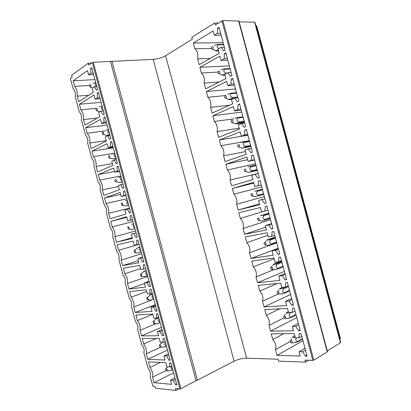 <?xml version="1.0" encoding="UTF-8"?>
<svg xmlns="http://www.w3.org/2000/svg" width="411" height="411" viewBox="0 0 411 411"><rect width="100%" height="100%" fill="white"/><g stroke="black" fill="none" stroke-linecap="round" stroke-linejoin="round"><path stroke-width="0.62" d="M91.566 63.099L88.206 63.217L88.725 65.149L92.362 62.523L93.266 62.267L153.195 59.374C157.834 58.984 161.97 57.776 165.592 55.757L246.615 358.161C242.469 358.217 238.293 359.235 234.08 361.223L197.408 380.16L111.956 61.378M88.206 63.217L71.617 75.275L72.11 77.119L70.322 78.409L73.06 88.632C74.961 90.384 75.65 92.953 75.131 96.333L79.313 111.946C81.234 113.775 81.923 116.344 81.378 119.652L85.565 135.26C87.507 137.166 88.195 139.735 87.63 142.961L91.817 158.569C93.775 160.552 94.463 163.121 93.883 166.275L98.065 181.878C100.048 183.938 100.736 186.507 100.13 189.584L104.317 205.187C106.315 207.324 107.004 209.887 106.382 212.888L110.564 228.49C112.588 230.705 113.277 233.268 112.629 236.191L116.811 251.794C118.856 254.08 119.544 256.649 118.877 259.495L123.064 275.093C125.124 277.456 125.812 280.025 125.124 282.794L129.311 298.391C131.392 300.831 132.08 303.4 131.371 306.087L135.553 321.685C137.659 324.207 138.348 326.771 137.618 329.386L141.8 344.978C143.927 347.572 144.615 350.141 143.865 352.674L148.047 368.271C150.19 370.943 150.878 373.507 150.113 375.967L152.851 386.181L155.045 386.407L155.538 388.251L175.939 390.45L175.42 388.523L179.884 388.986L180.799 388.76L93.266 62.267M238.621 20.951L327.238 351.903L327.49 351.662L238.955 21.033L222.865 20.55L215.22 24.973L214.686 22.975L217.609 23.037L217.712 23.427M214.686 22.975L191.819 37.267L192.327 39.173L165.592 55.757M290.089 341.556L275.498 349.648C276.505 346.298 275.606 342.938 272.791 339.558L271.26 333.83L294.204 333.578L295.355 337.878L298.895 337.868L299.336 333.521L301.032 333.506L307.104 356.188L305.394 356.142L302.619 351.775L299.059 351.703L300.21 356.003L277.029 355.376L302.958 340.698M299.059 351.703L304.977 348.256M302.619 351.775L305.476 350.1M305.394 356.142L306.858 355.268M298.895 337.868L301.772 336.265M272.791 339.558L283.775 333.691M277.029 355.376L275.498 349.648M221.909 20.827L312.848 360.396L304.983 360.128L305.517 362.127L278.571 361.13L278.062 359.219L246.615 358.161M295.833 326.416L292.308 326.498L293.459 330.798L270.541 331.158L269.01 325.43C269.996 321.998 269.097 318.633 266.307 315.335L264.771 309.606L287.453 308.373L288.604 312.673L292.103 312.509L292.524 308.096L294.199 308.003L300.277 330.696L298.581 330.721L295.833 326.416L298.72 324.88M289.041 301.063L285.558 301.294L286.708 305.594L264.057 306.935L262.521 301.206C263.487 297.698 262.583 294.333 259.819 291.116L258.283 285.383L280.703 283.164L281.854 287.464L285.311 287.15L285.712 282.665L287.371 282.501L293.449 305.193L291.774 305.291L289.041 301.063L291.964 299.655M282.244 275.699L278.802 276.084L279.958 280.384L257.569 282.717L256.032 276.983C256.973 273.392 256.074 270.027 253.325 266.888L251.794 261.16L273.947 257.954L275.098 262.254L278.519 261.786L278.905 257.235L280.538 256.998L286.616 279.691L284.962 279.865L282.244 275.699L285.208 274.43M275.452 250.335L272.051 250.869L273.202 255.174L251.075 258.488L249.544 252.76C250.463 249.081 249.564 245.716 246.836 242.665L245.3 236.931L267.196 232.739L268.347 237.039L271.728 236.423L272.092 231.799L273.711 231.491L279.788 254.188L278.155 254.43L275.452 250.335L278.453 249.2M268.66 224.971L265.3 225.66L266.451 229.96L244.586 234.26L243.05 228.531C243.954 224.771 243.05 221.406 240.348 218.436L238.812 212.703L260.44 207.524L261.591 211.824L264.931 211.054L265.28 206.363L266.878 205.983L272.955 228.68L271.342 228.999L268.66 224.971L271.692 223.969M261.864 199.597L258.545 200.44L259.695 204.745L238.097 210.031L236.561 204.298C237.44 200.46 236.536 197.095 233.854 194.203L232.323 188.469L253.685 182.304L254.841 186.604L258.139 185.68L258.468 180.922L260.045 180.47L266.123 203.168L264.53 203.558L261.864 199.597L264.936 198.734M255.072 174.228L251.789 175.22L252.945 179.525L231.604 185.798L230.068 180.064C230.925 176.144 230.026 172.779 227.365 169.969L225.829 164.236L246.934 157.084L248.085 161.384L251.342 160.311L251.65 155.481L253.212 154.952L259.29 177.655L257.712 178.122L255.072 174.228L258.175 173.499M248.275 148.854L245.033 150L246.189 154.3L225.115 161.564L223.579 155.831C224.411 151.823 223.512 148.458 220.871 145.73L219.335 139.997L240.178 131.859L241.329 136.159L244.545 134.931L244.838 130.035L246.379 129.434L252.457 152.142L250.9 152.676L248.275 148.854L251.419 148.258M241.478 123.475L238.277 124.774L239.433 129.075L218.621 137.325L217.085 131.592C217.897 127.508 216.998 124.137 214.378 121.492L212.841 115.758L233.422 106.629L234.573 110.934L237.748 109.552L238.02 104.589L239.541 103.916L245.624 126.624L244.088 127.23L241.478 123.475L244.658 123.012M234.681 98.095L231.521 99.544L232.677 103.849L212.127 113.087L210.591 107.353C211.382 103.182 210.478 99.816 207.884 97.253L206.348 91.514L226.661 81.404L227.817 85.704L230.951 84.173L231.208 79.138L232.708 78.393L238.791 101.101L237.27 101.784L234.681 98.095L237.897 97.767L231.922 98.363L232.2 97.515C230.15 96.4 229.806 95.121 231.167 93.672L230.55 93.246L236.536 92.686M227.884 72.716L224.766 74.314L225.916 78.619L205.634 88.843L204.097 83.109C204.868 78.861 203.964 75.49 201.39 73.009L199.854 67.27L219.906 56.168L221.056 60.474L224.154 58.788L224.391 53.687L225.87 52.865L231.953 75.578L230.453 76.333L227.884 72.716L231.136 72.521M221.082 47.332L218.005 49.084L219.161 53.389L199.14 64.599L197.604 58.865C198.349 54.529 197.45 51.164 194.896 48.76L193.36 43.027L213.145 30.933L214.301 35.238L217.357 33.404L217.573 28.231L219.032 27.337L225.115 50.05L223.635 50.882L221.082 47.332L224.37 47.27M110.523 61.665L196.026 380.627L180.799 388.76M196.026 380.627L197.408 380.16M312.848 360.396L313.814 360.159L222.865 20.55M327.238 351.903L313.814 360.159M239.171 21.84L254.615 22.209L340.447 342.784L327.274 350.855M340.447 342.784L340.637 342.435M255.837 25.708L256.377 25.718L340.21 338.839L339.748 339.116M340.21 338.839L340.395 338.505M254.615 22.209L254.954 22.415M256.377 25.718L256.705 25.914M292.308 326.498L298.304 323.329M270.541 331.158L296.768 317.595M269.01 325.43L283.893 317.903M279.783 308.789L266.307 315.335M292.103 312.509L295.016 311.045M298.581 330.721L300.066 329.915M285.558 301.294L291.625 298.396M264.057 306.935L290.582 294.487M262.521 301.206L278.206 294.019M277.137 283.518L259.819 291.116M285.311 287.15L288.26 285.82M291.774 305.291L293.274 304.556M278.802 276.084L284.951 273.459M257.569 282.717L284.391 271.378M256.032 276.983L273.818 269.662M274.152 258.714L253.325 266.888M278.519 261.786L281.504 260.589M284.962 279.865L286.488 279.197M272.051 250.869L278.273 248.527M251.075 258.488L278.201 248.265M249.544 252.76L276.737 242.798M267.895 235.344L246.836 242.665M271.728 236.423L274.743 235.359M278.155 254.43L279.691 253.834M265.3 225.66L271.594 223.584M244.586 234.26L265.722 227.242M243.05 228.531L270.546 219.685M263.857 211.3L240.348 218.436M264.931 211.054L267.987 210.124M271.342 228.999L272.899 228.47M258.545 200.44L264.91 198.647M238.097 210.031L259.464 203.871M236.561 204.298L264.355 196.571M261.776 186.938L233.854 194.203M232.323 188.469L253.895 183.075M254.841 186.604L261.247 184.96M258.139 185.68L261.226 184.888M258.468 180.922L260.06 180.527M264.53 203.558L266.107 203.101M230.068 180.064L258.165 173.452M255.585 163.819L227.365 169.969M225.829 164.236L247.633 159.699M248.085 161.384L254.568 160.018M251.342 160.311L254.471 159.653M251.65 155.481L253.263 155.158M223.579 155.831L245.459 151.592M249.395 140.696L220.871 145.73M219.335 139.997L247.925 135.224M241.329 136.159L247.884 135.07M244.545 134.931L247.71 134.407M244.838 130.035L246.472 129.778M217.085 131.592L239.202 128.211M233.936 118.83L214.378 121.492M212.841 115.758L241.735 112.1M234.573 110.934L241.206 110.117M237.748 109.552L240.949 109.167M238.02 104.589L239.675 104.404M210.591 107.353L229.672 105.201M225.171 95.583L207.884 97.253M206.348 91.514L235.539 88.976M227.817 85.704L234.522 85.164M230.951 84.173L234.188 83.921M231.208 79.138L232.878 79.02M204.097 83.109L219.217 81.995M218.061 72.048L201.39 73.009M199.854 67.27L229.348 65.847M221.056 60.474L227.838 60.212M224.154 58.788L227.427 58.67M224.391 53.687L226.076 53.641M197.604 58.865L210.17 58.424M211.578 48.436L194.896 48.76M193.36 43.027L223.152 42.713M214.301 35.238L221.154 35.254M217.357 33.404L220.661 33.419M217.573 28.231L219.279 28.251M166.897 366.879L169.568 367.033L169.656 362.923L170.93 362.985L176.797 384.871L175.507 384.747L173.17 380.458L170.478 380.221L171.587 384.372L154.048 382.692L152.563 377.154C153.139 374.01 152.265 370.758 149.948 367.403L148.463 361.87L165.787 362.728L166.897 366.879M160.377 342.553L163.013 342.569L163.08 338.392L164.338 338.387L170.205 360.272L168.931 360.216L166.609 355.988L163.953 355.895L165.068 360.046L147.775 359.286L146.29 353.753C146.84 350.532 145.972 347.28 143.675 343.997L142.191 338.464L159.263 338.402L160.377 342.553M153.853 318.227L156.452 318.099L156.499 313.855L157.742 313.783L163.609 335.674L162.35 335.684L160.049 331.523L157.434 331.569L158.543 335.72L141.497 335.879L140.012 330.341C140.547 327.043 139.673 323.796 137.397 320.59L135.913 315.052L152.743 314.076L153.853 318.227M147.333 293.896L149.892 293.629L149.923 289.318L151.145 289.18L157.012 311.07L155.774 311.153L153.488 307.053L150.909 307.243L152.024 311.394L135.219 312.473L133.734 306.935C134.248 303.559 133.375 300.307 131.119 297.179L129.635 291.64L146.218 289.745L147.333 293.896M140.809 269.565L143.326 269.154L143.341 264.782L144.549 264.576L150.416 286.467L149.198 286.616L146.927 282.578L144.384 282.912L145.499 287.063L128.941 289.061L127.456 283.523C127.949 280.071 127.076 276.819 124.841 273.767L123.357 268.229L139.694 265.408L140.809 269.565M134.284 245.228L136.765 244.679L136.765 240.24L137.952 239.967L143.819 261.864L142.617 262.074L140.367 258.103L137.865 258.576L138.975 262.727L122.663 265.645L121.178 260.106C121.651 256.582 120.777 253.33 118.563 250.35L117.078 244.812L133.169 241.077L134.284 245.228M127.759 220.892L130.205 220.198L130.184 215.698L131.35 215.354L137.223 237.255L136.036 237.537L133.801 233.628L131.34 234.239L132.45 238.39L116.385 242.233L114.9 236.69C115.352 233.088 114.479 229.836 112.285 226.934L110.795 221.395L126.645 216.736L127.759 220.892L132.506 219.659M121.235 196.55L123.639 195.718L123.603 191.151L124.754 190.74L130.626 212.641L129.46 212.99L127.24 209.148L124.81 209.903L125.925 214.054L110.107 218.811L108.622 213.273C109.049 209.595 108.18 206.337 106.002 203.517L104.517 197.974L120.12 192.399L121.235 196.55L126.023 195.482M114.705 172.209L117.073 171.233L117.022 166.604L118.152 166.126L124.024 188.027L122.879 188.444L120.675 184.662L118.286 185.561L119.401 189.712L103.824 195.395L102.339 189.851C102.75 186.096 101.877 182.844 99.724 180.095L98.239 174.552L113.595 168.053L114.705 172.209L119.539 171.3M108.18 147.862L110.508 146.748L110.441 142.052L111.556 141.507L117.428 163.408L116.298 163.897L114.109 160.177L111.761 161.215L112.871 165.371L97.546 171.973L96.061 166.429C96.451 162.597 95.578 159.34 93.441 156.668L91.956 151.13L107.066 143.711L108.18 147.862L113.061 147.117M101.651 123.516L103.947 122.257L103.855 117.5L104.954 116.883L110.826 138.79L109.711 139.344L107.548 135.692L105.231 136.873L106.346 141.024L91.263 148.546L89.778 143.002C90.148 139.093 89.274 135.841 87.163 133.241L85.673 127.703L100.536 119.36L101.651 123.516L106.572 122.935M95.121 99.164L97.376 97.767L97.273 92.943L98.352 92.259L104.224 114.171L103.13 114.792L100.983 111.201L98.707 112.522L99.816 116.678L84.985 125.119L83.495 119.575C83.844 115.589 82.971 112.337 80.88 109.814L79.395 104.271L94.011 95.013L95.121 99.164L100.089 98.748M88.596 74.812L90.81 73.271L90.687 68.385L91.751 67.635L97.623 89.547L96.549 90.235L94.412 86.706L92.177 88.17L93.292 92.326L78.701 101.692L77.211 96.148C77.54 92.085 76.672 88.827 74.597 86.382L73.112 80.839L87.481 70.656L88.596 74.812L93.605 74.555M169.568 367.033L171.731 365.97M175.507 384.747L176.612 384.167M173.17 380.458L175.317 379.348M170.478 380.221L174.937 377.93M154.048 382.692L173.576 372.844M152.563 377.154L166.039 370.481M160.275 362.456L149.948 367.403M163.013 342.569L165.191 341.582M168.931 360.216L170.046 359.676M166.609 355.988L168.782 354.96M163.953 355.895L168.459 353.768M147.775 359.286L167.477 350.105M146.29 353.753L160.331 347.331M156.324 338.412L143.675 343.997M156.452 318.099L158.656 317.189M162.35 335.684L163.48 335.186M160.049 331.523L162.242 330.572M157.434 331.569L161.98 329.607M141.497 335.879L161.379 327.362M140.012 330.341L156.154 323.57M152.82 314.358L137.397 320.59M149.892 293.629L152.116 292.796M155.774 311.153L156.915 310.695M153.488 307.053L155.702 306.18M150.909 307.243L155.502 305.44M135.219 312.473L155.281 304.618M133.734 306.935L152.152 299.881M146.681 291.461L131.119 297.179M143.326 269.154L145.576 268.404M149.198 286.616L150.344 286.2M146.927 282.578L149.162 281.787M144.384 282.912L149.023 281.268M128.941 289.061L144.549 283.518M127.456 283.523L147.744 276.49M140.541 268.558L124.841 273.767M136.765 244.679L139.031 244.006M142.617 262.074L143.778 261.699M140.367 258.103L142.622 257.389M137.865 258.576L142.545 257.096M122.663 265.645L138.409 260.615M121.178 260.106L141.646 253.741M139.103 244.262L118.563 250.35M130.205 220.198L132.491 219.602M130.184 215.698L131.366 215.4M136.036 237.537L137.207 237.204M133.801 233.628L136.082 232.991M131.34 234.239L136.062 232.924M116.385 242.233L132.27 237.717M114.9 236.69L135.543 230.992M133.005 221.514L112.285 226.934M110.795 221.395L126.804 217.337M123.639 195.718L125.951 195.204M123.603 191.151L124.795 190.894M127.24 209.148L129.537 208.588M108.622 213.273L129.444 208.238M126.901 198.76L106.002 203.517M104.517 197.974L120.664 194.429M117.073 171.233L119.406 170.796M117.022 166.604L118.224 166.388M120.675 184.662L122.997 184.185M102.339 189.851L118.532 186.486M120.803 176L99.724 180.095M98.239 174.552L114.52 171.521M110.508 146.748L112.861 146.388M110.441 142.052L111.653 141.877M114.109 160.177L116.452 159.776M96.061 166.429L112.393 163.573M113.349 153.462L93.441 156.668M91.956 151.13L113.256 147.862M103.947 122.257L106.321 121.98M103.855 117.5L105.082 117.366M107.548 135.692L109.907 135.368M89.778 143.002L106.249 140.665M104.646 130.996L87.163 133.241M85.673 127.703L107.153 125.098M97.376 97.767L99.775 97.566M97.273 92.943L98.506 92.85M100.983 111.201L103.367 110.96M83.495 119.575L97.412 118.044M96.328 108.319L80.88 109.814M79.395 104.271L101.055 102.339M90.81 73.271L93.23 73.153M90.687 68.385L91.936 68.334M94.412 86.706L96.821 86.546M77.211 96.148L88.745 95.244M89.619 85.401L74.597 86.382M73.112 80.839L94.951 79.575M178.883 388.883L175.939 390.45M307.916 360.231L308.014 360.606L305.517 362.127M90.461 87.204L90.466 87.204C91.273 86.248 91.175 85.375 90.179 84.584L89.783 84.877C89.454 86.069 89.68 86.844 90.461 87.204L92.655 87.856M96.765 86.346C94.91 85.375 94.622 84.306 95.902 83.13M92.989 83.279L95.722 82.457M223.707 44.778L218.092 44.856L217.486 44.47L223.599 44.388M218.909 48.57C216.982 47.296 216.715 46.058 218.092 44.856M212.508 49.238C213.648 48.169 213.592 47.25 212.338 46.484L211.665 47.054C211.331 48.159 211.557 48.888 212.348 49.238L212.508 49.238M218.524 51.021L216.248 51.072L215.816 50.651L218.179 49.731M214.485 45.426L217.486 44.47M96.801 110.857L96.852 110.857C97.623 109.907 97.515 109.043 96.528 108.263L96.097 108.581C95.799 109.737 96.035 110.492 96.801 110.857M103.089 109.943C101.25 109.023 100.962 107.949 102.231 106.726M99.272 106.891L102.041 106.017M225.423 73.975L225.66 73.112C223.594 71.925 223.255 70.646 224.632 69.269L224.016 68.858L230.068 68.539M227.304 73.014L225.66 73.112M230.186 68.971L224.632 69.269M219.068 73.723C220.224 72.711 220.168 71.802 218.904 70.995L218.179 71.612C217.897 72.737 218.164 73.441 218.981 73.723L219.068 73.723M225.002 75.192L222.747 75.336L222.336 75.002L225.387 73.98M220.964 69.896L224.016 68.858M103.146 134.51L103.243 134.505C103.978 133.565 103.855 132.712 102.873 131.936L102.411 132.275C102.149 133.395 102.39 134.14 103.146 134.51M109.876 135.245L106.932 135.414L109.68 134.525M109.418 133.534C107.59 132.666 107.302 131.592 108.555 130.318M105.612 130.477L108.355 129.578M237.681 96.965L232.2 97.515M236.659 93.158L231.167 93.672M225.624 98.208C226.795 97.258 226.744 96.354 225.464 95.506L224.699 96.164C224.468 97.304 224.776 97.988 225.618 98.208L228.855 99.349L231.922 98.363M232.04 99.308L229.24 99.596L228.819 99.334M227.514 94.325L230.55 93.246M109.485 158.163L109.629 158.148C110.328 157.223 110.189 156.375 109.223 155.61L108.73 155.969C108.494 157.053 108.745 157.788 109.485 158.163M116.138 158.615L113.241 158.939L116 158.086M115.743 157.125C113.924 156.303 113.636 155.235 114.88 153.909M112.013 154.027L114.674 153.139M244.36 121.897L238.452 122.745L238.734 121.918C236.705 120.875 236.361 119.591 237.702 118.075L237.08 117.628L242.999 116.827M244.16 121.147L238.734 121.918M243.137 117.341L237.702 118.075M232.184 122.689L232.261 122.684C233.366 121.728 233.294 120.839 232.03 120.012L231.229 120.706C231.039 121.805 231.357 122.463 232.184 122.689M244.54 122.581L235.739 123.855L235.411 123.644L238.452 122.745M235.066 118.132L237.08 117.628M115.825 181.811L116.01 181.796C116.678 180.876 116.529 180.039 115.568 179.278L115.044 179.653C114.833 180.706 115.095 181.426 115.825 181.811M122.406 181.986L119.544 182.458L122.314 181.641M122.067 180.712C120.264 179.941 119.976 178.872 121.204 177.501M118.476 177.531L120.988 176.694M250.823 146.039L244.982 147.128L245.269 146.321C243.261 145.345 242.916 144.061 244.242 142.478L243.61 142.006L249.467 140.973M250.633 145.33L245.269 146.321M249.616 141.523L244.242 142.478M238.74 147.169L238.899 147.159C239.937 146.198 239.834 145.314 238.591 144.513L237.758 145.237C237.609 146.29 237.933 146.933 238.74 147.169M250.941 146.486L242.233 148.109L244.982 147.128M241.596 142.525L243.61 142.006M122.165 205.459L122.396 205.433C123.023 204.529 122.863 203.702 121.913 202.947L121.363 203.332L122.165 205.459M128.674 205.356L125.848 205.973L128.628 205.197M128.386 204.298C126.598 203.579 126.311 202.505 127.528 201.087M125.334 200.768L127.302 200.249M257.286 170.18L251.511 171.505L251.804 170.719C249.811 169.81 249.467 168.531 250.777 166.876L250.14 166.388L255.93 165.109M257.111 169.507L251.804 170.719M256.089 165.7L250.777 166.876M245.295 171.644L245.537 171.623C246.502 170.663 246.379 169.794 245.156 169.013L244.288 169.753C244.175 170.77 244.509 171.402 245.295 171.644M257.343 170.385L248.732 172.363L251.511 171.505M248.131 166.912L250.14 166.388M128.504 229.102L128.777 229.076C129.373 228.187 129.198 227.365 128.258 226.615L127.682 227.011L128.504 229.102M134.71 227.879C132.938 227.211 132.65 226.137 133.847 224.668M132.424 229.41L134.942 228.747M131.654 224.329L133.616 223.8M263.754 194.316L258.036 195.883L258.339 195.117C256.366 194.275 256.022 192.995 257.307 191.274L256.664 190.761L262.398 189.245M263.585 193.684L258.339 195.117M262.562 189.877L257.307 191.274M251.851 196.119L252.169 196.088C253.068 195.133 252.919 194.275 251.717 193.514L250.823 194.264L251.851 196.119M254.933 196.705L258.036 195.883M254.661 191.3L256.664 190.761M139.884 247.181L137.819 247.802C136.894 248.105 136.945 248.131 137.968 247.884L139.93 247.35M137.762 247.941L134.572 250.268M134.844 252.744L135.157 252.714C135.717 251.835 135.532 251.023 134.603 250.278L134.007 250.679L134.844 252.744M141.035 251.46C139.272 250.844 138.985 249.77 140.172 248.249M138.635 252.919L141.256 252.297M270.217 218.447L264.566 220.255L264.869 219.51C262.917 218.739 262.572 217.455 263.841 215.667L263.194 215.138L268.861 213.381M270.058 217.861L264.869 219.51M269.041 214.054L263.841 215.667M258.406 220.594L258.796 220.553C259.629 219.602 259.459 218.755 258.278 218.01L257.363 218.765L258.406 220.594M268.799 213.16L260.358 215.775L263.194 215.138M261.453 221.041L264.566 220.255M146.146 270.541L144.102 271.234C143.192 271.589 143.254 271.661 144.282 271.44L146.244 270.9M141.179 276.382L141.538 276.351C142.062 275.488 141.862 274.687 140.947 273.937L140.326 274.337L141.179 276.382M147.354 275.041C145.607 274.471 145.319 273.397 146.491 271.83M144.862 276.439L147.57 275.843M276.68 242.582L271.09 244.622L271.404 243.903C269.467 243.199 269.123 241.915 270.376 240.06L269.724 239.505L275.324 237.512M276.531 242.033L271.404 243.903M275.514 238.226L270.376 240.06M264.956 245.059L265.419 245.013C266.189 244.072 265.999 243.235 264.838 242.5L263.903 243.261L264.956 245.059M275.2 237.055L266.852 240.019C266.215 240.312 266.503 240.327 267.72 240.065L269.724 239.505M267.967 245.372L271.09 244.622M152.409 293.901L150.38 294.661C149.486 295.077 149.563 295.185 150.601 294.995L152.558 294.446M147.518 300.02L147.914 299.989C148.402 299.141 148.196 298.345 147.287 297.6L146.65 297.996L147.518 300.02M153.673 298.617C151.942 298.098 151.654 297.025 152.815 295.406M151.109 299.968L153.884 299.388M283.143 266.708L277.62 268.994L277.934 268.291C276.017 267.653 275.673 266.374 276.906 264.453L276.249 263.877L281.782 261.643M283.004 266.2L277.934 268.291M281.987 262.398L276.906 264.453M271.512 269.529L272.036 269.472C272.75 268.542 272.534 267.715 271.399 266.991L270.443 267.746L271.512 269.529M281.597 260.949L273.346 264.263C272.724 264.617 273.022 264.674 274.25 264.443L276.249 263.877M274.512 269.549L277.62 268.994M158.672 317.261L156.663 318.088C155.784 318.556 155.867 318.71 156.915 318.551L158.867 317.986M153.853 323.652L154.289 323.627C154.747 322.794 154.526 322.003 153.632 321.253L152.969 321.649L153.853 323.652M159.997 322.193C158.276 321.721 157.988 320.652 159.134 318.982M157.377 323.508L160.192 322.928M289.601 290.839L284.145 293.356L284.469 292.678C282.568 292.108 282.223 290.829 283.436 288.835L282.773 288.239L285.167 287.161M289.478 290.366L284.469 292.678M288.455 286.565L283.436 288.835M278.062 293.993L278.648 293.932C279.305 293.017 279.074 292.2 277.954 291.481L276.983 292.221L278.062 293.993M282.229 287.428L279.84 288.507C279.233 288.918 279.547 289.02 280.78 288.815L282.773 288.239M280.98 293.911L284.145 293.356M160.187 347.285L160.66 347.264C161.086 346.447 160.86 345.661 159.971 344.911L159.293 345.291L160.187 347.285M166.316 345.764C164.606 345.343 164.318 344.269 165.453 342.553M163.665 347.054L166.506 346.473M296.064 314.96L290.669 317.724L290.998 317.061C289.118 316.562 288.774 315.283 289.971 313.223L289.344 312.637M295.951 314.533L290.998 317.061M291.317 312.545L289.971 313.223M284.618 318.453L285.255 318.386C285.861 317.492 285.614 316.686 284.515 315.967L283.523 316.691L284.618 318.453M288.352 311.738L286.328 312.745C285.737 313.218 286.066 313.367 287.31 313.192L289.174 312.648M287.484 318.278L290.669 317.724M166.527 370.917L167.03 370.897C167.426 370.095 167.19 369.314 166.316 368.559L165.618 368.934L166.527 370.917M172.635 369.335C170.94 368.96 170.652 367.891 171.772 366.124M169.969 370.599L172.815 370.008M302.522 339.085L297.194 342.08L297.528 341.443C295.75 341.12 295.36 339.928 296.352 337.873M302.419 338.695L297.528 341.443M291.168 342.913L291.856 342.846C292.416 341.967 292.154 341.166 291.07 340.452L290.063 341.156L291.168 342.913M294.821 335.885L292.822 336.984C292.247 337.513 292.586 337.708 293.834 337.565L295.17 337.184M294.029 342.671L297.194 342.08M234.08 361.223L153.195 59.374M92.362 62.523L179.884 388.986M340.668 342.569L254.918 22.281M340.431 338.628L256.67 25.79M212.348 49.238L215.898 50.841M96.852 110.857L100.099 111.715M218.981 73.723L222.351 75.079M103.243 134.505L106.917 135.347M109.629 158.148L113.261 158.857M232.261 122.684L235.411 123.644M116.01 181.796L119.637 182.371M238.899 147.159L242.012 147.955M122.396 205.433L126.033 205.89M245.537 171.623L248.655 172.276M128.777 229.076L132.455 229.415M252.169 196.088L255.334 196.607M135.157 252.714L138.903 252.935M258.796 220.553L262.043 220.933M141.538 276.351L145.366 276.449M140.87 273.921L143.973 271.522M265.419 245.013L268.773 245.259M264.787 242.495L266.205 241.267M147.914 299.989L151.844 299.963M147.164 297.569L150.138 295.103M283.133 266.672L277.656 268.933M272.036 269.472L275.529 269.585M271.25 266.97L272.606 265.681M154.289 323.627L158.338 323.467M153.457 321.212L156.324 318.669M289.575 290.736L284.248 293.197M278.648 293.932L282.3 293.896M277.718 291.45L279.023 290.074M160.66 347.264L164.847 346.966M159.751 344.855L162.165 342.563M296.023 314.816L290.829 317.472M285.255 318.386L289.092 318.201M284.181 315.931L285.46 314.456M167.03 370.897L171.372 370.46M166.049 368.497L167.601 366.92M302.475 338.9L297.405 341.747M291.856 342.846L295.894 342.497M290.654 340.411L291.908 338.823"/></g></svg>
